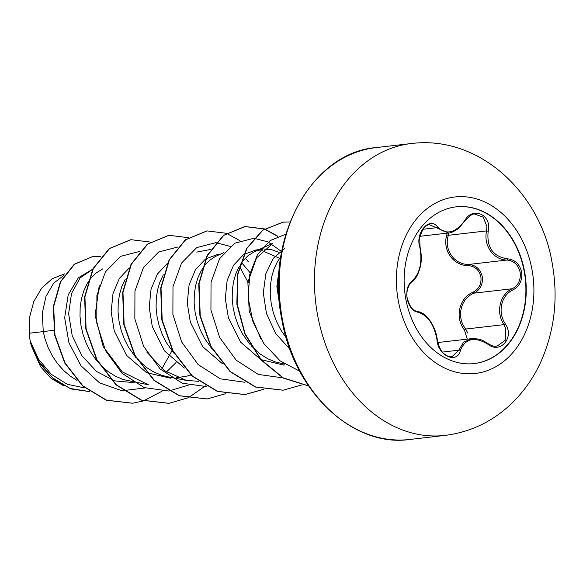 <?xml version="1.0" encoding="UTF-8"?>
<svg xmlns="http://www.w3.org/2000/svg" width="583" height="583" viewBox="0 0 583 583"><rect width="100%" height="100%" fill="white"/><g stroke="black" fill="none" stroke-linecap="round" stroke-linejoin="round"><path stroke-width="0.87" d="M455.993 206.863A78.88 60.792 -96.6 0 1 524.197 271.357A78.88 60.792 -96.6 0 1 474.037 363.588M524.54 271.321A78.88 60.792 -96.6 0 1 474.212 363.566A78.88 60.792 -96.6 0 1 405.834 299.094A78.88 60.792 -96.6 0 1 456.161 206.848A78.88 60.792 -96.6 0 1 524.54 271.321M488.182 231.225C486.528 247.36 492.97 256.564 507.516 258.837C514.906 259.595 519.599 263.953 521.588 271.911C522.572 280.095 519.788 286.049 513.237 289.78C501.249 294.976 497.263 312.116 505.308 323.798C514.876 337.601 500.134 354.5 487.65 344.087C474.373 336.311 465.292 338.439 460.388 350.463C457.24 364.55 437.724 355.623 436.988 339.787C434.051 324.155 427.594 314.944 417.632 312.153C412.538 311.14 409.04 306.651 407.145 298.693C406.045 290.516 407.626 284.693 411.89 281.21C419.92 273.646 422.566 262.314 419.811 247.221C414.972 232.865 429.715 215.987 437.483 226.962C446.17 235.284 455.265 233.156 464.768 220.578C472.631 205.945 492.139 214.843 488.182 231.225L486.572 230.904L486.922 226.496L483.198 217.175L474.832 214.114M496.986 346.171L505.279 340.261L505.84 328.688L503.916 324.644C495.608 312.277 499.799 294.277 512.282 288.745C518.425 285.269 521.042 279.738 520.123 272.152C518.265 264.777 513.885 260.739 506.977 260.04C493.502 260.025 483.271 245.443 486.572 230.904L448.363 235.306C443.714 249.699 454.208 264.748 468.768 264.442C475.845 265.083 480.334 269.113 482.236 276.51C483.118 284.14 480.399 289.685 474.074 293.147C460.483 298.54 456.132 317.057 465.708 329.045L467.748 333.075M467.282 339.138L464.403 329.956C454.565 317.254 459.127 297.869 473.221 292.098C479.124 288.906 481.675 283.797 480.873 276.757C479.117 269.922 474.934 266.205 468.331 265.608C453.166 265.804 442.184 250.049 446.811 234.891L447.139 233.156M64.276 275.081L53.694 283.163L46.021 296.251L42.319 312.984L43.251 331.618L29.15 333.243A58.934 45.416 83.4 0 0 30.141 340.574A58.934 45.416 83.4 0 0 30.214 340.931L38.624 359.332L51.384 374.366L67.315 384.292L84.797 387.928M53.804 330.248L43.251 331.618L45.008 338.861L48.178 347.679L52.39 356.016L57.557 363.668L63.583 370.445L70.332 376.181L77.058 380.415M92.646 269.324L80.053 277.967L71.505 293.555L68.626 313.785L72.219 335.728L81.817 355.652L96.494 371.429L114.632 380.867L134.148 382.652M102.71 268.901L95.882 273.172L91.05 278.04L87.807 282.609M87.224 283.586L83.704 291.085L81.416 298.933L80.162 307.416L80.009 316.314L80.971 325.416L83.056 334.482L86.226 343.292L90.438 351.629L95.605 359.288L101.631 366.066L108.38 371.801L115.711 376.348L123.472 379.599L148.425 384.809L122.277 371.874L103.184 346.645L95.102 315.381L99.227 285.714M129.302 267.896L119.347 278.441L113.007 293.606L111.156 311.774L114.239 330.889L126.577 355.411L146.311 372.442M125.272 279.199L121.752 286.705L119.464 294.553L118.211 303.036L118.058 311.934L119.019 321.029L121.096 330.102L124.274 338.912L128.486 347.249L136.079 357.867M167.35 263.516L157.41 274.046L151.048 289.226L149.204 307.387L152.287 326.509L164.632 351.039L184.366 368.077M163.313 274.819L159.793 282.318L157.505 290.174L156.259 298.656L156.098 307.554L157.06 316.649L159.144 325.722L162.322 334.533L166.534 342.87L174.128 353.48M250.136 272.786L241.588 262.671M220.666 254.042L217.882 254.37L205.821 258.859M205.391 259.144L195.451 269.681L189.096 284.868L187.252 303.007L190.335 322.129L202.687 346.674L222.415 363.69M223.959 252.57L215.448 256.433L210.026 260.025L205.194 264.893L201.944 269.47M201.361 270.439L197.841 277.938L195.553 285.794L194.307 294.269L194.146 303.175L195.108 312.269L197.192 321.335L200.37 330.153L204.582 338.49L212.176 349.108M279.636 258.291L260.229 249.845M260.841 338.84L249.203 311.271L247.877 282.274L256.542 257.912L272.822 243.337L254.895 251.375L262.787 249.196L255.93 249.983L243.876 254.465M243.439 254.749L233.499 265.28L227.137 280.481L225.3 298.627L228.383 317.75L240.706 342.25L260.463 359.31M278.951 252.315L271.671 249.67L264.033 249.079M254.895 251.375L248.074 255.645L243.235 260.514L239.992 265.083M239.409 266.059L235.889 273.558L233.601 281.407L232.347 289.889L232.194 298.788L233.156 307.89L235.24 316.955L238.411 325.766L242.623 334.103L250.224 344.728M284.839 248.38L273.42 258.196L265.841 273.697L263.312 292.885L266.424 313.363L275.635 333.461L289.984 349.341M280.802 256.724L277.18 262.153L273.937 269.178L271.649 277.027L270.395 285.51L270.242 294.408L271.204 303.51L273.289 312.575L276.459 321.386L280.671 329.723L286.202 337.841M166.374 372.049L175.993 362.604M146.945 372.777L170.972 378.287M137.063 358.968L146.42 367.421L153.759 371.969L161.52 375.212L167.183 376.676L186.473 380.429L164.428 370.708L146.69 351.964M176.715 377.529L185.671 376.48L190.933 374.993M261.089 359.645L284.052 365.169M251.207 345.828L260.565 354.275L267.896 358.822L275.664 362.072L284.613 364.054M31.234 345.559L40.621 366.758L50.94 378.214L63.226 385.523M29.15 333.243L29.493 317.429L33.792 301.542L41.582 288.235L52.2 278.71L64.72 273.835M145.203 387.957L121.993 390.778L99.525 382.849L81.03 365.825L68.954 342.819L64.669 317.779L68.189 294.881L78.297 277.814L92.726 269.178M162.052 391.215L143.688 400.834M143.476 400.907L132.713 403.21L106.609 400.2L83.012 385.99L65.07 363.041L54.962 335.079L53.658 306.498L60.749 281.647L74.58 264.201L92.537 256.637L100.83 256.717M89.665 391.601L70.077 388.453L52.441 377.762L38.704 361.19L30.214 340.931M132.552 403.225L106.288 400.237L82.699 386.026L64.749 363.078L54.649 335.116L53.337 306.534L60.428 281.684L74.267 264.237L92.376 256.651M89.695 391.623L70.944 388.919L53.862 379.263L40.161 364.047L31.132 345.253L30.243 341.099M171.934 350.82L161.892 368.784M196.733 252.104L210.623 249.466M239.562 266.62L248.394 282.908M198.446 381.289L186.473 380.429M139.643 251.433L120.63 256.352L105.436 271.86L96.902 295.413L96.793 323.179L105.523 350.645L122.08 373.346L144.19 387.578L168.691 391.011M169.019 390.982L188.353 385.144M177.691 247.054L158.678 251.973L143.484 267.48L134.95 291.034L134.841 318.799L143.571 346.266L160.128 368.966L182.239 383.199L206.739 386.631M248.358 261.803L245.363 258.138M230.198 246.39L216.009 242.688M215.739 242.674L196.726 247.593L181.532 263.093L172.991 286.654L172.889 314.419L181.619 341.886L198.176 364.586L220.287 378.819L244.787 382.251M280.714 250.923L267.94 241.865L254.057 238.301M253.78 238.294L234.767 243.206L219.572 258.714L211.039 282.274L210.937 310.039L219.667 337.506L236.224 360.207L258.335 374.439L282.835 377.864M285.881 234.191L270.104 240.604L257.482 254.56L249.772 274.396L248.11 297.731L252.956 321.794L263.975 343.715L280.124 360.87L299.728 371.218M150.327 242.054L130.942 239.679L109.589 248.533L93.302 268.625L84.929 296.849L86.095 328.87L96.997 359.769L116.323 384.802L141.509 400.113L169.07 403.327L188.345 397.73L205.442 385.895M188.375 237.675L168.997 235.292L147.645 244.146L131.357 264.23L122.977 292.462L124.143 324.483L135.037 355.382L154.371 380.422L179.557 395.733L207.118 398.947L225.621 393.714M239.883 240.684L226.59 233.353M226.423 233.295L207.038 230.912L185.686 239.766L169.398 259.85L161.025 288.075L162.191 320.096L173.085 350.995L192.412 376.028L217.597 391.346L245.159 394.567L263.669 389.327M277.931 236.297L264.631 228.973M264.463 228.915L245.071 226.532L223.726 235.386L207.446 255.478L199.065 283.695L200.231 315.716L211.126 346.608L230.453 371.641L255.631 386.959L283.185 390.187L301.717 384.948M290.086 221.948L283.112 222.152L262.882 230.183L246.995 248.322L237.9 274.083L237.135 303.932L245.115 333.804L261.06 359.602L283.105 377.806L308.575 385.91M279.986 262.62L277.187 286.297L280.438 310.936M130.781 239.693L109.269 248.569L92.989 268.661L84.608 296.885L85.781 328.907L96.676 359.806L116.01 384.838L141.188 400.149L168.91 403.349M168.837 235.313L147.324 244.182L131.037 264.267L122.656 292.498L123.822 324.52L134.724 355.419L154.058 380.459L179.243 395.77L206.965 398.969M206.878 230.934L185.372 239.802L169.085 259.887L160.704 288.111L161.87 320.133L172.765 351.032L192.099 376.064L217.277 391.382L244.838 394.604L263.501 389.298M277.69 236.399L264.485 229.075M264.318 229.01L244.758 226.568L223.406 235.423L207.125 255.514L198.752 283.732L199.918 315.753L210.813 346.645L230.139 371.677L255.31 386.995L283.025 390.209M282.952 222.174L262.532 230.241L246.631 248.438L237.558 274.265L236.844 304.18L244.904 334.088L260.944 359.871L283.083 378.003L308.618 385.982M280.263 260.477L276.867 286.435L280.824 313.552M505.308 323.798L503.916 324.644L465.708 329.045L464.403 329.956M513.237 289.78A1.253 0.51 -116.2 0 0 512.282 288.745L474.074 293.147A1.253 0.415 64.9 0 1 473.221 292.098M507.516 258.837A1.253 0.547 92.4 0 1 506.977 260.04L468.768 264.442A1.253 0.452 -88.1 0 0 468.331 265.608M448.75 232.967L448.363 235.306L446.811 234.891M464.855 221.023L458.427 228.558C453.785 231.67 450.47 233.149 448.48 233.003L429.394 224.717M451.985 356.723L458.77 350.194L463.536 342.257L471.691 338.636L437.775 342.542M487.65 344.087L487.534 343.46M474.875 214.107L474.875 214.107C472.871 213.385 469.599 215.688 465.074 221.008L464.768 220.578M422.777 229.294L436.062 227.764A1.253 0.802 -39.2 0 0 437.483 226.962M429.401 224.717L429.401 224.717C427.652 224.659 425.554 226.029 423.12 228.82L419.68 237.237L420.044 246.806A1.253 0.51 165.3 0 1 419.811 247.221M411.306 282.42A1.253 0.962 -125.2 0 0 411.89 281.21M416.634 311.125A1.253 0.991 96.6 0 1 417.632 312.153M420.044 246.806C421.677 254.982 421.713 261.782 420.161 267.211C418.2 274.768 415.344 279.804 411.591 282.303C409.958 282.252 405.258 291.595 407.342 298.474C409.791 306.68 412.939 310.899 416.787 311.125C425.211 313.319 426.771 316.7 430.152 320.854C434.058 326.604 436.448 332.988 437.337 340.006A1.253 0.379 173.6 0 0 436.988 339.787M460.388 350.463A1.253 0.707 -164 0 0 458.77 350.194L442.504 352.066M398.313 300.85A88.835 68.459 -96.6 0 1 448.99 198.009A88.835 68.459 -96.6 0 1 531.987 269.572A88.835 68.459 -96.6 0 1 481.31 372.413A88.835 68.459 -96.6 0 1 398.313 300.85M317.626 315.33A146.909 113.219 -96.6 0 1 411.358 143.527C479.671 134.994 540.893 193.549 552.188 263.246C558.543 298.868 554.397 332.536 539.741 364.237C532.796 378.768 523.745 391.536 512.588 402.561C493.502 421.159 470.962 432.112 444.967 435.414A146.909 113.219 -96.6 0 1 317.626 315.33M409.732 439.473C353.582 447.722 294.072 392.585 281.815 319.404C264.718 237.536 312.218 152.301 376.122 147.586A146.909 113.219 83.4 0 0 282.391 319.389A146.909 113.219 83.4 0 0 409.732 439.473L444.967 435.414M376.122 147.586L411.358 143.527M284.883 364.222L281.319 363.537M419.862 236.297L448.444 233.011M496.986 346.178C495.127 345.923 494.719 347.468 487.738 343.453C482.935 340.807 482.097 338.665 471.691 338.636M437.337 340.006C437.272 341.339 440.653 352.999 437.337 340.006C439.028 347.687 441.681 352.569 445.303 354.653C446.585 355.914 448.83 356.607 452.029 356.723"/></g></svg>
